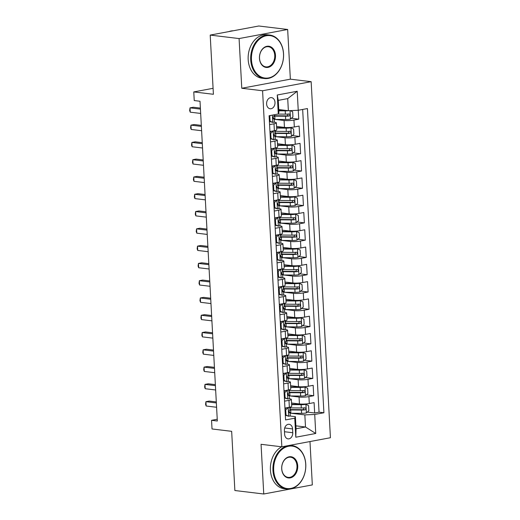 <?xml version="1.0" encoding="UTF-8"?>
<svg xmlns="http://www.w3.org/2000/svg" width="520" height="520" viewBox="0 0 520 520"><rect width="100%" height="100%" fill="white"/><g stroke="black" fill="none" stroke-linecap="round" stroke-linejoin="round"><path stroke-width="0.78" d="M266.604 103.974A5.603 4.186 96.9 0 0 270.133 108.752A5.603 4.186 96.9 0 0 275.002 102.401A5.603 4.186 96.9 0 0 271.472 97.624A5.603 4.186 96.9 0 0 266.604 103.974M287.664 29.478L258.778 26L210.203 35.087L239.083 38.565L241.774 88.257L262.574 90.76L311.149 81.672L290.355 79.17L287.664 29.478L239.083 38.565M262.574 90.76L281.853 446.81L330.428 437.723L311.149 81.672M281.853 446.81L261.06 444.308L263.75 494L312.325 484.913L309.978 441.551M263.75 494L234.871 490.522L231.66 431.327L212.024 428.961L211.556 420.316L217.334 421.012L200.011 101.257L194.239 100.562L193.772 91.923L213.408 94.289L210.203 35.087M291.538 403L299.429 403.949A7.007 1.066 -3.1 0 0 309.303 403.52L314.093 402.623L314.659 412.997L307.307 412.106M290.154 395.96L299.058 397.033A7.007 1.066 -3.1 0 0 308.925 396.604L313.722 395.714L306.371 394.823M313.722 395.714L313.157 385.34L308.367 386.237A7.007 1.066 -3.1 0 1 298.493 386.666L290.602 385.71M289.666 368.426L297.557 369.375A7.007 1.066 -3.1 0 0 307.431 368.953L312.221 368.056L312.786 378.424L305.435 377.54M288.73 351.143L296.621 352.092A7.007 1.066 -3.1 0 0 306.495 351.669L311.285 350.772L311.851 361.14L304.499 360.256M287.794 333.86L295.685 334.809A7.007 1.066 -3.1 0 0 305.558 334.386L310.349 333.489L310.914 343.856L303.563 342.973M286.858 316.576L294.749 317.525A7.007 1.066 -3.1 0 0 304.623 317.103L309.413 316.206L309.978 326.573L302.627 325.689M285.922 299.293L293.813 300.242A7.007 1.066 -3.1 0 0 303.687 299.819L308.477 298.922L309.043 309.289L301.691 308.406M284.986 282.009L292.877 282.958A7.007 1.066 -3.1 0 0 302.75 282.529L307.541 281.639L308.106 292.006L300.755 291.122M284.05 264.726L291.941 265.675A7.007 1.066 -3.1 0 0 301.815 265.245L306.605 264.349L307.171 274.722L299.819 273.839M283.114 247.442L291.005 248.391A7.007 1.066 -3.1 0 0 300.878 247.962L305.669 247.065L306.235 257.439L298.883 256.555M282.178 230.159L290.069 231.108A7.007 1.066 -3.1 0 0 299.942 230.678L304.733 229.781L305.298 240.156L297.947 239.272M281.242 212.875L289.133 213.824A7.007 1.066 -3.1 0 0 299.007 213.395L303.797 212.498L304.363 222.872L297.011 221.988M280.306 195.585L288.197 196.541A7.007 1.066 -3.1 0 0 298.07 196.112L302.861 195.214L303.42 205.589L296.075 204.698M279.37 178.302L287.261 179.257A7.007 1.066 -3.1 0 0 297.135 178.828L301.925 177.931L302.484 188.299L295.139 187.415M278.434 161.018L286.325 161.967A7.007 1.066 -3.1 0 0 296.199 161.544L300.989 160.648L301.548 171.015L294.203 170.131M277.498 143.734L285.389 144.684A7.007 1.066 -3.1 0 0 295.262 144.261L300.053 143.364L300.612 153.732L293.267 152.847M276.562 126.451L284.453 127.4A7.007 1.066 -3.1 0 0 294.327 126.978L299.117 126.081L299.676 136.448L292.331 135.564M269.575 124.624L273.995 123.792A7.007 1.066 176.9 0 0 276.367 122.863A7.007 1.066 176.9 0 0 274.625 122.259L273.858 122.161M270.14 121.719L269.412 121.628M270.511 141.908L274.931 141.083A7.007 1.066 176.9 0 0 277.303 140.147A7.007 1.066 176.9 0 0 275.561 139.542L274.794 139.451M271.083 139.002L270.348 138.912M271.447 159.191L275.867 158.366A7.007 1.066 176.9 0 0 278.239 157.43A7.007 1.066 176.9 0 0 276.497 156.826L275.73 156.734M272.019 156.286L271.284 156.195M272.382 176.475L276.803 175.65A7.007 1.066 176.9 0 0 279.175 174.714A7.007 1.066 176.9 0 0 277.433 174.109L276.666 174.018M272.954 173.569L272.22 173.478M273.319 193.758L277.739 192.933A7.007 1.066 176.9 0 0 280.111 191.997A7.007 1.066 176.9 0 0 278.369 191.393L277.602 191.302M273.891 190.853L273.156 190.769M274.255 211.042L278.675 210.217A7.007 1.066 176.9 0 0 281.047 209.281A7.007 1.066 176.9 0 0 279.305 208.676L278.538 208.585M274.827 208.136L274.092 208.052M275.19 228.326L279.611 227.5A7.007 1.066 176.9 0 0 281.983 226.564A7.007 1.066 176.9 0 0 280.241 225.959L279.474 225.869M275.762 225.42L275.034 225.336M276.127 245.609L280.547 244.784A7.007 1.066 176.9 0 0 282.919 243.847A7.007 1.066 176.9 0 0 281.177 243.243L280.41 243.152M276.699 242.703L275.971 242.619M277.062 262.892L281.483 262.067A7.007 1.066 176.9 0 0 283.855 261.131A7.007 1.066 176.9 0 0 282.113 260.526L281.346 260.436M277.635 259.987L276.906 259.903M277.999 280.176L282.418 279.351A7.007 1.066 176.9 0 0 284.791 278.414A7.007 1.066 176.9 0 0 283.049 277.81L282.282 277.719M278.57 277.271L277.843 277.186M278.935 297.459L283.355 296.634A7.007 1.066 176.9 0 0 285.727 295.698A7.007 1.066 176.9 0 0 283.985 295.1L283.218 295.002M279.507 294.561L278.779 294.469M279.87 314.75L284.291 313.918A7.007 1.066 176.9 0 0 286.663 312.988A7.007 1.066 176.9 0 0 284.921 312.383L284.154 312.286M280.442 311.844L279.714 311.753M280.813 332.033L285.226 331.201A7.007 1.066 176.9 0 0 287.599 330.272A7.007 1.066 176.9 0 0 285.857 329.667L285.09 329.576M281.378 329.127L280.651 329.036M281.749 349.317L286.163 348.491A7.007 1.066 176.9 0 0 288.535 347.555A7.007 1.066 176.9 0 0 286.793 346.95L286.026 346.86M282.315 346.411L281.587 346.32M282.685 366.6L287.099 365.775A7.007 1.066 176.9 0 0 289.471 364.839A7.007 1.066 176.9 0 0 287.729 364.234L286.962 364.143M283.25 363.695L282.522 363.603M283.621 383.884L288.034 383.058A7.007 1.066 176.9 0 0 290.407 382.122A7.007 1.066 176.9 0 0 288.665 381.518L287.898 381.426M284.187 380.978L283.459 380.887M292.76 432.725L292.558 428.922A5.428 4.056 96.9 0 0 289.133 424.294A5.428 4.056 96.9 0 0 284.414 430.443L284.622 434.246A5.428 4.056 96.9 0 0 288.041 438.874A5.428 4.056 96.9 0 0 292.76 432.725L284.486 431.73M278.759 109.544L288.366 110.702L287.716 98.605L278.258 100.373L278.915 112.47L278.284 114.01L269.094 115.726L285.571 419.926L294.762 418.21L295.392 416.669L289.77 415.994M278.284 114.01L277.257 94.998L297.213 91.26L298.24 110.273L307.431 108.556L323.908 412.757L314.717 414.473L315.744 433.485L295.789 437.223L294.762 418.21M275.178 119.418L284.076 120.491L284.453 127.4M276.114 136.702L285.012 137.774L285.389 144.684M277.05 153.985L285.948 155.058L286.325 161.967M277.986 171.269L286.884 172.341L287.261 179.257M278.922 188.552L287.82 189.625L288.197 196.541M279.858 205.836L288.756 206.908L289.133 213.824M280.793 223.119L289.692 224.192L290.069 231.108M281.73 240.403L290.628 241.475L291.005 248.391M282.666 257.686L291.564 258.758L291.941 265.675M283.601 274.976L292.5 276.042L292.877 282.958M284.538 292.26L293.436 293.325L293.813 300.242M285.474 309.543L294.372 310.615L294.749 317.525M286.409 326.827L295.308 327.899L295.685 334.809M287.346 344.11L296.244 345.183L296.621 352.092M288.281 361.394L297.187 362.466L297.557 369.375M289.218 378.677L298.123 379.75L298.493 386.666M284.557 401.167L288.971 400.341A7.007 1.066 -3.1 0 0 291.343 399.406A7.007 1.066 -3.1 0 0 289.601 398.801L288.834 398.71M285.123 398.262L284.394 398.177M314.659 412.997L319.053 412.172L302.659 109.447M284.076 120.491A7.007 1.066 176.9 0 0 293.95 120.062L298.74 119.165L298.259 110.273L288.366 110.702M299.676 136.448L294.886 137.345A7.007 1.066 176.9 0 1 285.012 137.774M300.612 153.732L295.822 154.629A7.007 1.066 176.9 0 1 285.948 155.058M301.548 171.015L296.757 171.912A7.007 1.066 176.9 0 1 286.884 172.341M302.484 188.299L297.694 189.196A7.007 1.066 176.9 0 1 287.82 189.625M303.42 205.589L298.63 206.479A7.007 1.066 176.9 0 1 288.756 206.908M304.363 222.872L299.565 223.769A7.007 1.066 176.9 0 1 289.692 224.192M305.298 240.156L300.502 241.053A7.007 1.066 176.9 0 1 290.628 241.475M306.235 257.439L301.438 258.336A7.007 1.066 176.9 0 1 291.564 258.758M307.171 274.722L302.374 275.62A7.007 1.066 176.9 0 1 292.5 276.042M308.106 292.006L303.31 292.903A7.007 1.066 176.9 0 1 293.436 293.325M309.043 309.289L304.245 310.187A7.007 1.066 176.9 0 1 294.372 310.615M309.978 326.573L305.182 327.47A7.007 1.066 176.9 0 1 295.308 327.899M310.914 343.856L306.118 344.754A7.007 1.066 176.9 0 1 296.244 345.183M311.851 361.14L307.053 362.037A7.007 1.066 176.9 0 1 297.187 362.466M312.786 378.424L307.99 379.321A7.007 1.066 176.9 0 1 298.123 379.75M284.928 408.083L289.347 407.251A7.007 1.066 -3.1 0 0 291.72 406.322L291.343 399.406M283.992 390.8L288.411 389.968A7.007 1.066 -3.1 0 0 290.784 389.031L290.407 382.122M283.056 373.51L287.476 372.684A7.007 1.066 -3.1 0 0 289.848 371.748L289.471 364.839M282.12 356.226L286.539 355.401A7.007 1.066 -3.1 0 0 288.912 354.465L288.535 347.555M281.183 338.943L285.603 338.117A7.007 1.066 -3.1 0 0 287.976 337.181L287.599 330.272M280.248 321.659L284.668 320.834A7.007 1.066 -3.1 0 0 287.04 319.897L286.663 312.988M279.312 304.375L283.731 303.55A7.007 1.066 -3.1 0 0 286.104 302.614L285.727 295.698M278.375 287.092L282.796 286.267A7.007 1.066 -3.1 0 0 285.168 285.331L284.791 278.414M277.44 269.808L281.86 268.983A7.007 1.066 -3.1 0 0 284.232 268.047L283.855 261.131M276.503 252.525L280.923 251.7A7.007 1.066 -3.1 0 0 283.296 250.764L282.919 243.847M275.567 235.242L279.988 234.416A7.007 1.066 -3.1 0 0 282.36 233.48L281.983 226.564M274.632 217.958L279.052 217.126A7.007 1.066 -3.1 0 0 281.424 216.197L281.047 209.281M273.695 200.675L278.115 199.843A7.007 1.066 -3.1 0 0 280.488 198.913L280.111 191.997M272.76 183.385L277.18 182.559A7.007 1.066 -3.1 0 0 279.552 181.623L279.175 174.714M271.824 166.101L276.244 165.276A7.007 1.066 -3.1 0 0 278.616 164.34L278.239 157.43M270.887 148.817L275.308 147.992A7.007 1.066 -3.1 0 0 277.68 147.056L277.303 140.147M269.952 131.534L274.372 130.709A7.007 1.066 -3.1 0 0 276.744 129.773L276.367 122.863M286.058 415.545L285.331 415.46M295.392 416.669L296.049 428.766L305.5 426.998L304.844 414.901L314.717 414.473M295.887 425.841L305.5 426.998L315.744 433.485M291.089 413.244L304.844 414.901M213.083 88.309L193.772 91.923M217.237 419.257L211.556 420.316M319.053 412.172L323.908 412.757M298.74 119.165L291.395 118.281M296.049 428.766L295.789 437.223M277.257 94.998L278.258 100.373M297.213 91.26L287.716 98.605M241.774 88.257L290.355 79.17M287.736 407.557L288.262 407.622L285.733 409.838L286.013 415.025L288.73 416.26A4.641 0.709 -3.1 0 0 290.238 415.656L290.062 412.366A4.641 0.709 -3.1 0 0 289.913 412.204L288.704 411.567M288.73 416.26L285.317 415.207M288.262 407.622A4.641 0.709 -3.1 0 0 289.627 407.199M284.98 409L286.332 407.817M216.3 401.928L209.209 401.076L205.927 401.687L216.353 402.942M206.161 406.01L205.576 404.352L205.927 401.687L206.161 406.01L216.587 407.264M289.783 407.166L289.952 410.293A4.641 0.709 176.9 0 1 289.283 410.703C288.496 411.606 288.535 412.295 289.4 412.776A4.641 0.709 -3.1 0 0 290.062 412.366M285.733 409.838L285.019 409.754M285.298 414.941L286.013 415.025M290.108 413.231A13.396 2.034 176.9 0 0 290.882 413.244L301.594 413.335A4.641 0.709 176.9 0 0 306.325 412.971L308.861 410.748L308.575 405.568L305.858 404.326A4.641 0.709 176.9 0 1 301.125 404.697L291.629 404.612M305.858 404.326L304.356 404.144A2.366 0.358 176.9 0 1 301.977 404.326L291.61 404.235M290.212 409.565A5.519 0.839 -3.1 0 0 290.225 409.507L290.134 407.882M289.933 409.949A13.396 2.034 -3.1 0 0 290.7 409.962L301.418 410.053A4.641 0.709 -3.1 0 0 305.019 409.851C306.183 408.993 306.144 408.304 304.909 407.778A4.641 0.709 176.9 0 1 301.308 407.979L290.589 407.888A13.396 2.034 176.9 0 1 289.815 407.875M304.115 407.862L303.355 409.65A2.366 0.358 176.9 0 1 302.269 409.688L291.551 409.591A11.121 1.69 176.9 0 1 289.906 409.552M273.695 470.334A21.366 15.971 96.9 0 0 290.849 488.423A21.366 15.971 96.9 0 0 305.728 464.341A21.366 15.971 96.9 0 0 288.567 446.251A21.366 15.971 96.9 0 0 273.695 470.334M305.773 464.224A21.892 16.361 -83.1 0 1 286.748 489.028A21.892 16.361 -83.1 0 1 272.954 470.366A21.892 16.361 -83.1 0 1 291.98 445.556A21.892 16.361 -83.1 0 1 305.773 464.224M281.704 468.832A10.686 7.982 -83.1 0 1 289.139 456.794A10.686 7.982 -83.1 0 1 297.719 465.835A10.686 7.982 -83.1 0 1 290.284 477.88A10.686 7.982 -83.1 0 1 281.704 468.832M296.978 465.868A10.16 7.592 96.9 0 0 290.576 457.21A10.16 7.592 96.9 0 0 281.749 468.715A10.16 7.592 96.9 0 0 288.151 477.38A10.16 7.592 96.9 0 0 296.978 465.868M286.748 489.028L284.206 488.722A21.892 16.361 -83.1 0 1 270.413 470.054A21.892 16.361 -83.1 0 1 281.671 446.791M251.459 59.833A21.366 15.971 96.9 0 0 268.619 77.922A21.366 15.971 96.9 0 0 283.498 53.84A21.366 15.971 96.9 0 0 266.338 35.75A21.366 15.971 96.9 0 0 251.459 59.833M283.543 53.729A21.892 16.361 -83.1 0 1 264.517 78.533A21.892 16.361 -83.1 0 1 250.718 59.865A21.892 16.361 -83.1 0 1 269.75 35.061A21.892 16.361 -83.1 0 1 283.543 53.729M259.467 58.337A10.686 7.982 -83.1 0 1 266.909 46.293A10.686 7.982 -83.1 0 1 275.49 55.341A10.686 7.982 -83.1 0 1 268.047 67.379A10.686 7.982 -83.1 0 1 259.467 58.337M274.749 55.373A10.16 7.592 96.9 0 0 268.346 46.709A10.16 7.592 96.9 0 0 259.519 58.22A10.16 7.592 96.9 0 0 265.915 66.879A10.16 7.592 96.9 0 0 274.749 55.373M264.517 78.533L261.976 78.227A21.892 16.361 -83.1 0 1 248.177 59.559A21.892 16.361 -83.1 0 1 267.209 34.755L269.75 35.061M228.911 31.59A21.892 16.361 -83.1 0 1 233.259 30.778M286.8 390.273L287.326 390.332L284.798 392.554L285.077 397.741L287.794 398.976A4.641 0.709 -3.1 0 0 289.302 398.372L289.127 395.083A4.641 0.709 -3.1 0 0 288.977 394.921L287.768 394.284M287.794 398.976L284.382 397.924M287.326 390.332A4.641 0.709 -3.1 0 0 288.691 389.916M284.043 391.716L285.396 390.533M215.364 384.644L208.273 383.793L204.99 384.404L215.417 385.658M205.225 388.726L204.639 387.069L204.99 384.404L205.225 388.726L215.65 389.981M288.847 389.883L289.016 393.01A4.641 0.709 176.9 0 1 288.346 393.419C287.56 394.322 287.599 395.012 288.464 395.493A4.641 0.709 -3.1 0 0 289.127 395.083M284.798 392.554L284.083 392.47M284.362 397.657L285.077 397.741M285.864 372.99L286.39 373.048L283.861 375.271L284.141 380.458L286.858 381.693A4.641 0.709 -3.1 0 0 288.366 381.089L288.19 377.8A4.641 0.709 -3.1 0 0 288.041 377.637L286.832 377M286.858 381.693L283.445 380.64M286.39 373.048A4.641 0.709 -3.1 0 0 287.755 372.632M283.108 374.433L284.459 373.25M214.428 367.361L207.337 366.509L204.055 367.12L214.481 368.375M204.289 371.443L203.703 369.779L204.055 367.12L204.289 371.443L214.714 372.697M287.911 372.6L288.08 375.726A4.641 0.709 176.9 0 1 287.411 376.135C286.624 377.039 286.663 377.728 287.528 378.209A4.641 0.709 -3.1 0 0 288.19 377.8M283.861 375.271L283.147 375.187M283.426 380.367L284.141 380.458M284.928 355.706L285.454 355.765L282.925 357.988L283.205 363.175L285.922 364.41A4.641 0.709 -3.1 0 0 287.43 363.799L287.255 360.516A4.641 0.709 -3.1 0 0 287.105 360.353L285.896 359.716M285.922 364.41L282.51 363.356M285.454 355.765A4.641 0.709 -3.1 0 0 286.819 355.349M282.172 357.149L283.524 355.966M213.493 350.077L206.401 349.226L203.119 349.837L213.544 351.091M203.353 354.159L202.768 352.495L203.119 349.837L203.353 354.159L213.779 355.413M286.969 355.316L287.144 358.443A4.641 0.709 176.9 0 1 286.475 358.852C285.688 359.749 285.727 360.445 286.585 360.925A4.641 0.709 -3.1 0 0 287.255 360.516M282.925 357.988L282.211 357.903M282.49 363.084L283.205 363.175M283.992 338.416L284.518 338.481L281.99 340.704L282.269 345.885L284.986 347.126A4.641 0.709 -3.1 0 0 286.494 346.515L286.319 343.232A4.641 0.709 -3.1 0 0 286.169 343.07L284.96 342.433M284.986 347.126L281.567 346.073M284.518 338.481A4.641 0.709 -3.1 0 0 285.883 338.065M281.236 339.865L282.588 338.683M212.556 332.793L205.465 331.942L202.183 332.553L212.608 333.808M202.417 336.875L201.832 335.212L202.183 332.553L202.417 336.875L212.843 338.13M286.033 338.032L286.208 341.159A4.641 0.709 176.9 0 1 285.538 341.562C284.752 342.466 284.791 343.161 285.649 343.642A4.641 0.709 -3.1 0 0 286.319 343.232M281.99 340.704L281.275 340.62M281.554 345.8L282.269 345.885M289.172 395.947A13.396 2.034 176.9 0 0 289.945 395.96L300.658 396.051A4.641 0.709 176.9 0 0 305.389 395.688L307.918 393.465L307.639 388.278L304.922 387.043A4.641 0.709 176.9 0 1 300.19 387.413L290.693 387.329M304.922 387.043L303.42 386.861A2.366 0.358 176.9 0 1 301.041 387.043L290.673 386.951M289.276 392.281A5.519 0.839 -3.1 0 0 289.289 392.223L289.198 390.598M288.997 392.665A13.396 2.034 -3.1 0 0 289.764 392.678L300.482 392.769A4.641 0.709 -3.1 0 0 304.083 392.568C305.247 391.709 305.208 391.021 303.972 390.494A4.641 0.709 176.9 0 1 300.372 390.696L289.653 390.604A13.396 2.034 176.9 0 1 288.88 390.591M303.18 390.579L302.419 392.366A2.366 0.358 176.9 0 1 301.334 392.399L290.615 392.308A11.121 1.69 176.9 0 1 288.971 392.269M288.236 378.664A13.396 2.034 176.9 0 0 289.01 378.677L299.721 378.768A4.641 0.709 176.9 0 0 304.454 378.404L306.982 376.181L306.703 370.994L303.986 369.759A4.641 0.709 176.9 0 1 299.253 370.123L289.757 370.045M303.986 369.759L302.484 369.577A2.366 0.358 176.9 0 1 300.105 369.759L289.738 369.668M288.34 374.998A5.519 0.839 -3.1 0 0 288.353 374.94L288.262 373.315M288.061 375.382A13.396 2.034 -3.1 0 0 288.828 375.394L299.546 375.486A4.641 0.709 -3.1 0 0 303.147 375.284C304.311 374.426 304.272 373.737 303.036 373.21A4.641 0.709 176.9 0 1 299.436 373.412L288.717 373.315A13.396 2.034 176.9 0 1 287.944 373.308M302.244 373.295L301.483 375.082A2.366 0.358 176.9 0 1 300.397 375.115L289.679 375.024A11.121 1.69 176.9 0 1 288.034 374.985M287.3 361.381A13.396 2.034 176.9 0 0 288.074 361.394L298.786 361.485A4.641 0.709 176.9 0 0 303.517 361.121L306.046 358.897L305.767 353.71L303.05 352.476A4.641 0.709 176.9 0 1 298.317 352.84L288.821 352.762M303.05 352.476L301.548 352.293A2.366 0.358 176.9 0 1 299.169 352.476L288.802 352.385M287.404 357.715A5.519 0.839 -3.1 0 0 287.417 357.65L287.326 356.031M287.125 358.098A13.396 2.034 -3.1 0 0 287.892 358.104L298.61 358.202A4.641 0.709 -3.1 0 0 302.211 358C303.375 357.143 303.336 356.454 302.101 355.927A4.641 0.709 176.9 0 1 298.5 356.129L287.781 356.031A13.396 2.034 176.9 0 1 287.007 356.025M301.308 356.012L300.547 357.799A2.366 0.358 176.9 0 1 299.462 357.832L288.743 357.74A11.121 1.69 176.9 0 1 287.099 357.701M286.364 344.097A13.396 2.034 176.9 0 0 287.137 344.11L297.85 344.201A4.641 0.709 176.9 0 0 302.582 343.831L305.11 341.614L304.831 336.427L302.114 335.192A4.641 0.709 176.9 0 1 297.382 335.556L287.885 335.478M302.114 335.192L300.612 335.01A2.366 0.358 176.9 0 1 298.233 335.192L287.865 335.101M286.468 340.431A5.519 0.839 -3.1 0 0 286.481 340.366L286.39 338.741M286.189 340.815A13.396 2.034 -3.1 0 0 286.956 340.821L297.674 340.918A4.641 0.709 -3.1 0 0 301.275 340.717C302.439 339.859 302.4 339.17 301.164 338.644A4.641 0.709 176.9 0 1 297.564 338.839L286.845 338.748A13.396 2.034 176.9 0 1 286.072 338.741M300.372 338.728L299.611 340.516A2.366 0.358 176.9 0 1 298.526 340.548L287.807 340.457A11.121 1.69 176.9 0 1 286.163 340.418M283.056 321.132L283.582 321.197L281.053 323.421L281.333 328.601L284.05 329.843A4.641 0.709 -3.1 0 0 285.558 329.231L285.382 325.949A4.641 0.709 -3.1 0 0 285.233 325.786L284.024 325.143M284.05 329.843L280.631 328.789M283.582 321.197A4.641 0.709 -3.1 0 0 284.947 320.781M280.3 322.582L281.645 321.399M211.62 315.51L204.529 314.659L201.247 315.269L211.672 316.524M201.481 319.592L200.895 317.928L201.247 315.269L201.481 319.592L211.906 320.846M285.096 320.749L285.272 323.875A4.641 0.709 176.9 0 1 284.603 324.279C283.816 325.182 283.855 325.877 284.713 326.352A4.641 0.709 -3.1 0 0 285.382 325.949M281.053 323.421L280.339 323.329M280.618 328.517L281.333 328.601M285.428 326.814A13.396 2.034 176.9 0 0 286.202 326.827L296.913 326.918A4.641 0.709 176.9 0 0 301.646 326.547L304.174 324.331L303.894 319.144L301.178 317.909A4.641 0.709 176.9 0 1 296.445 318.272L286.949 318.195M301.178 317.909L299.676 317.726A2.366 0.358 176.9 0 1 297.297 317.909L286.93 317.817M285.532 323.147A5.519 0.839 -3.1 0 0 285.545 323.083L285.454 321.458M285.252 323.531A13.396 2.034 -3.1 0 0 286.019 323.538L296.738 323.628A4.641 0.709 -3.1 0 0 300.339 323.433C301.502 322.575 301.464 321.887 300.228 321.36A4.641 0.709 176.9 0 1 296.627 321.555L285.909 321.464A13.396 2.034 176.9 0 1 285.136 321.458M299.436 321.438L298.675 323.232A2.366 0.358 176.9 0 1 297.589 323.264L286.871 323.173A11.121 1.69 176.9 0 1 285.226 323.135M282.12 303.849L282.646 303.914L280.118 306.137L280.397 311.317L283.114 312.559A4.641 0.709 -3.1 0 0 284.622 311.948L284.447 308.666A4.641 0.709 -3.1 0 0 284.297 308.503L283.088 307.86M283.114 312.559L279.695 311.506M282.646 303.914A4.641 0.709 -3.1 0 0 284.011 303.492M279.364 305.298L280.709 304.115M210.685 298.226L203.593 297.369L200.311 297.986L210.737 299.24M200.544 302.308L199.959 300.644L200.311 297.986L200.544 302.308L210.971 303.563M284.161 303.466L284.336 306.592A4.641 0.709 176.9 0 1 283.667 306.995C282.88 307.899 282.919 308.594 283.777 309.069A4.641 0.709 -3.1 0 0 284.447 308.666M280.118 306.137L279.403 306.046M279.682 311.233L280.397 311.317M284.492 309.53A13.396 2.034 176.9 0 0 285.266 309.536L295.978 309.634A4.641 0.709 176.9 0 0 300.709 309.264L303.238 307.047L302.959 301.86L300.242 300.625A4.641 0.709 176.9 0 1 295.51 300.989L286.013 300.905M300.242 300.625L298.74 300.443A2.366 0.358 176.9 0 1 296.361 300.625L285.994 300.534M284.596 305.864A5.519 0.839 -3.1 0 0 284.609 305.799L284.518 304.174M284.317 306.248A13.396 2.034 -3.1 0 0 285.084 306.254L295.802 306.345A4.641 0.709 -3.1 0 0 299.403 306.15C300.567 305.292 300.528 304.603 299.293 304.077A4.641 0.709 176.9 0 1 295.692 304.272L284.973 304.181A13.396 2.034 176.9 0 1 284.2 304.168M298.5 304.155L297.739 305.949A2.366 0.358 176.9 0 1 296.654 305.981L285.935 305.89A11.121 1.69 176.9 0 1 284.291 305.851M281.183 286.565L281.71 286.631L279.182 288.847L279.461 294.034L282.178 295.276A4.641 0.709 -3.1 0 0 283.686 294.664L283.511 291.382A4.641 0.709 -3.1 0 0 283.361 291.213L282.152 290.576M282.178 295.276L278.759 294.222M281.71 286.631A4.641 0.709 -3.1 0 0 283.075 286.208M278.428 288.015L279.773 286.832M209.749 280.943L202.657 280.085L199.375 280.703L209.8 281.957M199.608 285.025L199.024 283.361L199.375 280.703L199.608 285.025L210.035 286.28M283.225 286.182L283.4 289.308A4.641 0.709 176.9 0 1 282.731 289.712C281.944 290.615 281.983 291.304 282.841 291.785A4.641 0.709 -3.1 0 0 283.511 291.382M279.182 288.847L278.467 288.762M278.746 293.95L279.461 294.034M283.556 292.247A13.396 2.034 176.9 0 0 284.329 292.253L295.042 292.351A4.641 0.709 176.9 0 0 299.774 291.98L302.302 289.764L302.022 284.577L299.306 283.342A4.641 0.709 176.9 0 1 294.574 283.706L285.077 283.621M299.306 283.342L297.804 283.159A2.366 0.358 176.9 0 1 295.425 283.342L285.058 283.25M283.66 288.574A5.519 0.839 -3.1 0 0 283.673 288.516L283.582 286.891M283.381 288.958A13.396 2.034 -3.1 0 0 284.147 288.971L294.866 289.062A4.641 0.709 -3.1 0 0 298.467 288.867C299.631 288.008 299.592 287.313 298.356 286.793A4.641 0.709 176.9 0 1 294.756 286.988L284.037 286.897A13.396 2.034 176.9 0 1 283.264 286.884M297.564 286.871L296.803 288.665A2.366 0.358 176.9 0 1 295.718 288.697L284.999 288.606A11.121 1.69 176.9 0 1 283.355 288.567M280.248 269.282L280.774 269.347L278.245 271.564L278.525 276.75L281.242 277.986A4.641 0.709 -3.1 0 0 282.75 277.381L282.575 274.099A4.641 0.709 -3.1 0 0 282.425 273.93L281.216 273.293M281.242 277.986L277.823 276.939M280.774 269.347A4.641 0.709 -3.1 0 0 282.139 268.925M277.492 270.731L278.837 269.548M208.812 263.659L201.721 262.802L198.439 263.419L208.864 264.673M198.672 267.735L198.088 266.078L198.439 263.419L198.672 267.735L209.099 268.996M282.288 268.892L282.464 272.025A4.641 0.709 176.9 0 1 281.794 272.428C281.008 273.332 281.047 274.021 281.905 274.502A4.641 0.709 -3.1 0 0 282.575 274.099M278.245 271.564L277.531 271.479M277.81 276.666L278.525 276.75M282.62 274.963A13.396 2.034 176.9 0 0 283.394 274.969L294.106 275.061A4.641 0.709 176.9 0 0 298.838 274.697L301.366 272.48L301.087 267.293L298.37 266.058A4.641 0.709 176.9 0 1 293.637 266.422L284.141 266.338M298.37 266.058L296.868 265.876A2.366 0.358 176.9 0 1 294.489 266.058L284.122 265.967M282.724 271.291A5.519 0.839 -3.1 0 0 282.737 271.232L282.646 269.607M282.445 271.674A13.396 2.034 -3.1 0 0 283.212 271.687L293.93 271.778A4.641 0.709 -3.1 0 0 297.531 271.583C298.695 270.725 298.656 270.03 297.421 269.503A4.641 0.709 176.9 0 1 293.82 269.704L283.101 269.614A13.396 2.034 176.9 0 1 282.328 269.601M296.627 269.588L295.867 271.382A2.366 0.358 176.9 0 1 294.781 271.414L284.063 271.323A11.121 1.69 176.9 0 1 282.418 271.284M279.312 251.999L279.838 252.064L277.31 254.28L277.589 259.467L280.306 260.702A4.641 0.709 -3.1 0 0 281.814 260.097L281.639 256.815A4.641 0.709 -3.1 0 0 281.489 256.646L280.28 256.009M280.306 260.702L276.887 259.649M279.838 252.064A4.641 0.709 -3.1 0 0 281.203 251.641M276.556 253.448L277.901 252.265M207.877 246.369L200.785 245.518L197.503 246.136L207.928 247.39M197.737 250.452L197.151 248.794L197.503 246.136L197.737 250.452L208.162 251.706M281.353 251.608L281.522 254.742A4.641 0.709 176.9 0 1 280.858 255.144C280.072 256.048 280.111 256.737 280.969 257.218A4.641 0.709 -3.1 0 0 281.639 256.815M277.31 254.28L276.594 254.196M276.874 259.382L277.589 259.467M281.684 257.673A13.396 2.034 176.9 0 0 282.458 257.686L293.169 257.777A4.641 0.709 176.9 0 0 297.901 257.413L300.43 255.197L300.151 250.01L297.433 248.768A4.641 0.709 176.9 0 1 292.702 249.139L283.205 249.054M297.433 248.768L295.932 248.593A2.366 0.358 176.9 0 1 293.553 248.768L283.186 248.683M281.788 254.007A5.519 0.839 -3.1 0 0 281.801 253.948L281.71 252.323M281.508 254.391A13.396 2.034 -3.1 0 0 282.276 254.404L292.994 254.494A4.641 0.709 -3.1 0 0 296.595 254.293C297.758 253.442 297.719 252.746 296.485 252.219A4.641 0.709 176.9 0 1 292.883 252.421L282.165 252.33A13.396 2.034 176.9 0 1 281.392 252.317M295.692 252.304L294.931 254.098A2.366 0.358 176.9 0 1 293.846 254.131L283.127 254.04A11.121 1.69 176.9 0 1 281.483 254M278.375 234.715L278.902 234.78L276.374 236.997L276.653 242.183L279.37 243.419A4.641 0.709 -3.1 0 0 280.878 242.814L280.703 239.531A4.641 0.709 -3.1 0 0 280.553 239.363L279.344 238.725M279.37 243.419L275.951 242.365M278.902 234.78A4.641 0.709 -3.1 0 0 280.267 234.358M275.62 236.165L276.965 234.975M206.941 229.086L199.849 228.234L196.567 228.852L206.993 230.107M196.8 233.168L196.216 231.511L196.567 228.852L196.8 233.168L207.227 234.422M280.417 234.325L280.586 237.458A4.641 0.709 176.9 0 1 279.923 237.861C279.136 238.764 279.175 239.453 280.033 239.935A4.641 0.709 -3.1 0 0 280.703 239.531M276.374 236.997L275.659 236.912M275.938 242.099L276.653 242.183M280.748 240.389A13.396 2.034 176.9 0 0 281.522 240.403L292.233 240.494A4.641 0.709 176.9 0 0 296.966 240.13L299.494 237.906L299.214 232.726L296.498 231.484A4.641 0.709 176.9 0 1 291.766 231.855L282.269 231.77M296.498 231.484L294.996 231.309A2.366 0.358 176.9 0 1 292.617 231.484L282.25 231.4M280.852 236.724A5.519 0.839 -3.1 0 0 280.865 236.665L280.774 235.04M280.572 237.107A13.396 2.034 -3.1 0 0 281.339 237.12L292.058 237.211A4.641 0.709 -3.1 0 0 295.659 237.01C296.822 236.158 296.784 235.463 295.548 234.936A4.641 0.709 176.9 0 1 291.947 235.138L281.229 235.047A13.396 2.034 176.9 0 1 280.456 235.034M294.756 235.02L293.995 236.815A2.366 0.358 176.9 0 1 292.909 236.847L282.191 236.75A11.121 1.69 176.9 0 1 280.547 236.711M277.44 217.431L277.966 217.497L275.438 219.713L275.717 224.9L278.434 226.135A4.641 0.709 -3.1 0 0 279.942 225.531L279.767 222.248A4.641 0.709 -3.1 0 0 279.617 222.079L278.408 221.442M278.434 226.135L275.015 225.082M277.966 217.497A4.641 0.709 -3.1 0 0 279.331 217.074M274.683 218.875L276.029 217.692M206.005 211.803L198.913 210.951L195.631 211.562L206.056 212.823M195.864 215.885L195.28 214.227L195.631 211.562L195.864 215.885L206.291 217.139M279.481 217.042L279.65 220.168A4.641 0.709 176.9 0 1 278.986 220.578C278.2 221.481 278.239 222.17 279.097 222.651A4.641 0.709 -3.1 0 0 279.767 222.248M275.438 219.713L274.722 219.629M275.002 224.816L275.717 224.9M279.812 223.106A13.396 2.034 176.9 0 0 280.586 223.119L291.298 223.21A4.641 0.709 176.9 0 0 296.03 222.846L298.558 220.623L298.279 215.442L295.562 214.201A4.641 0.709 176.9 0 1 290.829 214.572L281.333 214.487M295.562 214.201L294.06 214.019A2.366 0.358 176.9 0 1 291.681 214.201L281.314 214.117M279.916 219.44A5.519 0.839 -3.1 0 0 279.929 219.381L279.838 217.756M279.637 219.823A13.396 2.034 -3.1 0 0 280.404 219.837L291.122 219.928A4.641 0.709 -3.1 0 0 294.723 219.726C295.887 218.868 295.847 218.179 294.613 217.653A4.641 0.709 176.9 0 1 291.012 217.854L280.293 217.763A13.396 2.034 176.9 0 1 279.519 217.75M293.82 217.737L293.059 219.531A2.366 0.358 176.9 0 1 291.974 219.564L281.255 219.466A11.121 1.69 176.9 0 1 279.611 219.427M276.503 200.148L277.03 200.213L274.502 202.43L274.781 207.617L277.498 208.852A4.641 0.709 -3.1 0 0 279.006 208.247L278.831 204.958A4.641 0.709 -3.1 0 0 278.681 204.796L277.472 204.159M277.498 208.852L274.079 207.799M277.03 200.213A4.641 0.709 -3.1 0 0 278.395 199.791M273.748 201.591L275.093 200.408M205.062 194.519L197.977 193.667L194.694 194.279L205.12 195.533M194.928 198.601L194.344 196.944L194.694 194.279L194.928 198.601L205.355 199.856M278.544 199.758L278.714 202.885A4.641 0.709 176.9 0 1 278.05 203.294C277.264 204.197 277.303 204.886 278.161 205.368A4.641 0.709 -3.1 0 0 278.831 204.958M274.502 202.43L273.786 202.345M274.066 207.532L274.781 207.617M278.876 205.822A13.396 2.034 176.9 0 0 279.65 205.836L290.361 205.927A4.641 0.709 176.9 0 0 295.094 205.562L297.622 203.339L297.343 198.159L294.625 196.917A4.641 0.709 176.9 0 1 289.894 197.288L280.397 197.203M294.625 196.917L293.124 196.736A2.366 0.358 176.9 0 1 290.745 196.917L280.377 196.827M278.98 202.156A5.519 0.839 -3.1 0 0 278.993 202.098L278.902 200.473M278.7 202.54A13.396 2.034 -3.1 0 0 279.468 202.553L290.186 202.644A4.641 0.709 -3.1 0 0 293.787 202.442C294.95 201.584 294.911 200.895 293.677 200.369A4.641 0.709 176.9 0 1 290.075 200.571L279.357 200.48A13.396 2.034 176.9 0 1 278.584 200.467M292.883 200.453L292.123 202.241A2.366 0.358 176.9 0 1 291.038 202.274L280.319 202.183A11.121 1.69 176.9 0 1 278.675 202.144M275.567 182.864L276.094 182.923L273.565 185.146L273.845 190.333L276.562 191.568A4.641 0.709 -3.1 0 0 278.07 190.964L277.894 187.675A4.641 0.709 -3.1 0 0 277.745 187.512L276.536 186.875M276.562 191.568L273.143 190.515M276.094 182.923A4.641 0.709 -3.1 0 0 277.459 182.507M272.812 184.308L274.157 183.125M204.126 177.236L197.041 176.384L193.758 176.995L204.185 178.25M193.993 181.317L193.408 179.654L193.758 176.995L193.993 181.317L204.419 182.572M277.608 182.475L277.778 185.601A4.641 0.709 176.9 0 1 277.115 186.011C276.328 186.914 276.367 187.603 277.225 188.084A4.641 0.709 -3.1 0 0 277.894 187.675M273.565 185.146L272.851 185.061M273.13 190.242L273.845 190.333M277.94 188.539A13.396 2.034 176.9 0 0 278.714 188.552L289.425 188.643A4.641 0.709 176.9 0 0 294.158 188.279L296.686 186.056L296.406 180.869L293.69 179.634A4.641 0.709 176.9 0 1 288.958 179.998L279.461 179.92M293.69 179.634L292.188 179.452A2.366 0.358 176.9 0 1 289.809 179.634L279.442 179.543M278.044 184.873A5.519 0.839 -3.1 0 0 278.057 184.815L277.966 183.19M277.764 185.256A13.396 2.034 -3.1 0 0 278.531 185.269L289.25 185.361A4.641 0.709 -3.1 0 0 292.851 185.159C294.014 184.301 293.976 183.612 292.74 183.086A4.641 0.709 176.9 0 1 289.139 183.287L278.421 183.196A13.396 2.034 176.9 0 1 277.647 183.183M291.947 183.17L291.187 184.958A2.366 0.358 176.9 0 1 290.101 184.99L279.383 184.899A11.121 1.69 176.9 0 1 277.739 184.86M274.632 165.581L275.158 165.64L272.63 167.863L272.909 173.05L275.626 174.285A4.641 0.709 -3.1 0 0 277.134 173.674L276.959 170.391A4.641 0.709 -3.1 0 0 276.809 170.228L275.6 169.592M275.626 174.285L272.207 173.232M275.158 165.64A4.641 0.709 -3.1 0 0 276.523 165.224M271.875 167.024L273.221 165.841M203.19 159.952L196.105 159.101L192.822 159.712L203.249 160.966M193.056 164.034L192.472 162.37L192.822 159.712L193.056 164.034L203.483 165.288M276.673 165.191L276.842 168.317A4.641 0.709 176.9 0 1 276.178 168.727C275.392 169.624 275.431 170.319 276.289 170.8A4.641 0.709 -3.1 0 0 276.959 170.391M272.63 167.863L271.914 167.778M272.194 172.958L272.909 173.05M277.004 171.256A13.396 2.034 176.9 0 0 277.778 171.269L288.49 171.359A4.641 0.709 176.9 0 0 293.221 170.995L295.75 168.772L295.471 163.585L292.753 162.351A4.641 0.709 176.9 0 1 288.022 162.715L278.525 162.637M292.753 162.351L291.252 162.169A2.366 0.358 176.9 0 1 288.873 162.351L278.506 162.26M277.108 167.589A5.519 0.839 -3.1 0 0 277.121 167.525L277.03 165.906M276.829 167.973A13.396 2.034 -3.1 0 0 277.596 167.986L288.314 168.077A4.641 0.709 -3.1 0 0 291.915 167.875C293.079 167.018 293.039 166.328 291.805 165.802A4.641 0.709 176.9 0 1 288.204 166.004L277.485 165.906A13.396 2.034 176.9 0 1 276.712 165.899M291.012 165.887L290.251 167.674A2.366 0.358 176.9 0 1 289.166 167.707L278.447 167.615A11.121 1.69 176.9 0 1 276.803 167.577M273.695 148.298L274.222 148.356L271.694 150.579L271.973 155.766L274.69 157.001A4.641 0.709 -3.1 0 0 276.198 156.39L276.022 153.108A4.641 0.709 -3.1 0 0 275.873 152.945L274.664 152.308M274.69 157.001L271.271 155.948M274.222 148.356A4.641 0.709 -3.1 0 0 275.587 147.94M270.94 149.74L272.285 148.558M202.254 142.669L195.169 141.817L191.886 142.428L202.312 143.683M192.12 146.751L191.536 145.087L191.886 142.428L192.12 146.751L202.547 148.005M275.736 147.907L275.906 151.034A4.641 0.709 176.9 0 1 275.243 151.444C274.456 152.341 274.495 153.036 275.353 153.517A4.641 0.709 -3.1 0 0 276.022 153.108M271.694 150.579L270.978 150.495M271.258 155.675L271.973 155.766M276.068 153.972A13.396 2.034 176.9 0 0 276.842 153.985L287.553 154.076A4.641 0.709 176.9 0 0 292.286 153.706L294.814 151.489L294.534 146.302L291.817 145.067A4.641 0.709 176.9 0 1 287.086 145.431L277.589 145.353M291.817 145.067L290.316 144.885A2.366 0.358 176.9 0 1 287.937 145.067L277.57 144.976M276.172 150.306A5.519 0.839 -3.1 0 0 276.178 150.241L276.094 148.616M275.892 150.69A13.396 2.034 -3.1 0 0 276.659 150.696L287.378 150.794A4.641 0.709 -3.1 0 0 290.979 150.592C292.142 149.734 292.103 149.045 290.869 148.519A4.641 0.709 176.9 0 1 287.267 148.72L276.549 148.623A13.396 2.034 176.9 0 1 275.776 148.616M290.075 148.603L289.315 150.391A2.366 0.358 176.9 0 1 288.23 150.423L277.511 150.332A11.121 1.69 176.9 0 1 275.867 150.293M272.76 131.008L273.286 131.073L270.757 133.296L271.037 138.476L273.754 139.718A4.641 0.709 -3.1 0 0 275.262 139.107L275.087 135.824A4.641 0.709 -3.1 0 0 274.937 135.662L273.728 135.018M273.754 139.718L270.335 138.665M273.286 131.073A4.641 0.709 -3.1 0 0 274.651 130.656M270.003 132.457L271.349 131.274M201.318 125.385L194.233 124.534L190.951 125.145L201.377 126.399M191.185 129.467L190.6 127.803L190.951 125.145L191.185 129.467L201.611 130.722M274.8 130.624L274.969 133.751A4.641 0.709 176.9 0 1 274.307 134.154C273.52 135.057 273.559 135.752 274.417 136.234A4.641 0.709 -3.1 0 0 275.087 135.824M270.757 133.296L270.043 133.204M270.322 138.392L271.037 138.476M275.132 136.689A13.396 2.034 176.9 0 0 275.906 136.702L286.618 136.792A4.641 0.709 176.9 0 0 291.35 136.422L293.878 134.206L293.599 129.019L290.882 127.784A4.641 0.709 176.9 0 1 286.15 128.148L276.653 128.07M290.882 127.784L289.38 127.602A2.366 0.358 176.9 0 1 287.001 127.784L276.633 127.692M275.236 133.023A5.519 0.839 -3.1 0 0 275.243 132.958L275.158 131.333M274.957 133.406A13.396 2.034 -3.1 0 0 275.724 133.412L286.442 133.51A4.641 0.709 -3.1 0 0 290.043 133.309C291.207 132.451 291.168 131.762 289.933 131.235A4.641 0.709 176.9 0 1 286.332 131.43L275.613 131.339A13.396 2.034 176.9 0 1 274.839 131.333M289.139 131.313L288.379 133.107A2.366 0.358 176.9 0 1 287.293 133.14L276.575 133.048A11.121 1.69 176.9 0 1 274.931 133.01M270.426 115.479L269.822 116.012L270.101 121.192L272.818 122.434A4.641 0.709 -3.1 0 0 274.326 121.823L274.151 118.541A4.641 0.709 -3.1 0 0 274.001 118.378L272.792 117.734M272.818 122.434L269.399 121.381M200.382 108.102L193.297 107.244L190.014 107.861L200.441 109.116M190.249 112.184L189.664 110.52L190.014 107.861L190.249 112.184L200.675 113.438M273.949 114.823L274.034 116.467A4.641 0.709 176.9 0 1 273.37 116.87C272.584 117.773 272.623 118.469 273.481 118.944A4.641 0.709 -3.1 0 0 274.151 118.541M269.822 116.012L269.106 115.921M269.386 121.108L270.101 121.192M288.581 110.695A4.641 0.709 176.9 0 1 285.214 110.864L278.824 110.812M286.624 110.494A2.366 0.358 176.9 0 1 286.065 110.5L278.805 110.435M290.219 110.624L292.663 111.735L292.942 116.922L290.413 119.138A4.641 0.709 176.9 0 1 285.682 119.509L274.969 119.412A13.396 2.034 176.9 0 1 274.196 119.405M274.3 115.739A5.519 0.839 -3.1 0 0 274.307 115.674L274.261 114.764M274.021 116.123A13.396 2.034 -3.1 0 0 274.788 116.129L285.506 116.22A4.641 0.709 -3.1 0 0 289.107 116.025C290.271 115.167 290.231 114.478 288.997 113.952A4.641 0.709 176.9 0 1 285.396 114.147L277.882 114.081M288.204 114.03L287.443 115.823A2.366 0.358 176.9 0 1 286.358 115.856L275.639 115.765A11.121 1.69 176.9 0 1 273.995 115.726M299.058 397.033L299.429 403.949M308.925 396.604L309.303 403.52M293.95 120.062L294.327 126.978M294.886 137.345L295.262 144.261M295.822 154.629L296.199 161.544M296.757 171.912L297.135 178.828M297.694 189.196L298.07 196.112M298.63 206.479L299.007 213.395M299.565 223.769L299.942 230.678M300.502 241.053L300.878 247.962M301.438 258.336L301.815 265.245M302.374 275.62L302.75 282.529M303.31 292.903L303.687 299.819M304.245 310.187L304.623 317.103M305.182 327.47L305.558 334.386M306.118 344.754L306.495 351.669M307.053 362.037L307.431 368.953M307.99 379.321L308.367 386.237M288.971 400.341L289.347 407.251M288.034 383.058L288.411 389.968M287.099 365.775L287.476 372.684M286.163 348.491L286.539 355.401M285.226 331.201L285.603 338.117M284.291 313.918L284.668 320.834M283.355 296.634L283.731 303.55M282.418 279.351L282.796 286.267M281.483 262.067L281.86 268.983M280.547 244.784L280.923 251.7M279.611 227.5L279.988 234.416M278.675 210.217L279.052 217.126M277.739 192.933L278.115 199.843M276.803 175.65L277.18 182.559M275.867 158.366L276.244 165.276M274.931 141.083L275.308 147.992M273.995 123.792L274.372 130.709M284.713 427.979L292.558 428.922M288.204 407.674L288.665 416.228M306.391 412.913L305.923 404.359M290.589 407.888L290.543 406.985M290.882 413.244L290.7 409.962M301.308 407.979L301.125 404.697M301.594 413.335L301.418 410.053M303.355 409.65L305.019 409.851M287.267 390.39L287.729 398.944M286.332 373.106L286.793 381.661M285.396 355.823L285.857 364.377M284.459 338.54L284.921 347.094M305.454 395.629L304.986 387.075M289.653 390.604L289.608 389.701M289.945 395.96L289.764 392.678M300.372 390.696L300.19 387.413M300.658 396.051L300.482 392.769M302.419 392.366L304.083 392.568M304.519 378.346L304.05 369.791M288.717 373.315L288.672 372.418M289.01 378.677L288.828 375.394M299.436 373.412L299.253 370.123M299.721 378.768L299.546 375.486M301.483 375.082L303.147 375.284M303.583 361.062L303.115 352.508M287.781 356.031L287.736 355.128M288.074 361.394L287.892 358.104M298.5 356.129L298.317 352.84M298.786 361.485L298.61 358.202M300.547 357.799L302.211 358M302.647 343.779L302.178 335.225M286.845 338.748L286.8 337.844M287.137 344.11L286.956 340.821M297.564 338.839L297.382 335.556M297.85 344.201L297.674 340.918M299.611 340.516L301.275 340.717M283.524 321.256L283.985 329.81M301.711 326.495L301.243 317.941M285.909 321.464L285.864 320.561M286.202 326.827L286.019 323.538M296.627 321.555L296.445 318.272M296.913 326.918L296.738 323.628M298.675 323.232L300.339 323.433M282.588 303.972L283.049 312.526M300.775 309.212L300.307 300.651M284.973 304.181L284.928 303.277M285.266 309.536L285.084 306.254M295.692 304.272L295.51 300.989M295.978 309.634L295.802 306.345M297.739 305.949L299.403 306.15M281.651 286.689L282.113 295.243M299.839 291.928L299.37 283.368M284.037 286.897L283.992 285.994M284.329 292.253L284.147 288.971M294.756 286.988L294.574 283.706M295.042 292.351L294.866 289.062M296.803 288.665L298.467 288.867M280.716 269.399L281.177 277.959M298.903 274.644L298.435 266.084M283.101 269.614L283.056 268.71M283.394 274.969L283.212 271.687M293.82 269.704L293.637 266.422M294.106 275.061L293.93 271.778M295.867 271.382L297.531 271.583M279.78 252.116L280.241 260.676M297.967 257.355L297.499 248.8M282.165 252.33L282.12 251.427M282.458 257.686L282.276 254.404M292.883 252.421L292.702 249.139M293.169 257.777L292.994 254.494M294.931 254.098L296.595 254.293M278.844 234.832L279.305 243.393M297.031 240.071L296.562 231.517M281.229 235.047L281.183 234.143M281.522 240.403L281.339 237.12M291.947 235.138L291.766 231.855M292.233 240.494L292.058 237.211M293.995 236.815L295.659 237.01M277.908 217.549L278.369 226.103M296.094 222.787L295.627 214.233M280.293 217.763L280.248 216.859M280.586 223.119L280.404 219.837M291.012 217.854L290.829 214.572M291.298 223.21L291.122 219.928M293.059 219.531L294.723 219.726M276.971 200.265L277.433 208.819M295.159 205.504L294.69 196.95M279.357 200.48L279.312 199.576M279.65 205.836L279.468 202.553M290.075 200.571L289.894 197.288M290.361 205.927L290.186 202.644M292.123 202.241L293.787 202.442M276.029 182.982L276.497 191.536M294.222 188.221L293.755 179.667M278.421 183.196L278.375 182.292M278.714 188.552L278.531 185.269M289.139 183.287L288.958 179.998M289.425 188.643L289.25 185.361M291.187 184.958L292.851 185.159M275.093 165.698L275.561 174.252M293.286 170.937L292.819 162.383M277.485 165.906L277.44 165.002M277.778 171.269L277.596 167.986M288.204 166.004L288.022 162.715M288.49 171.359L288.314 168.077M290.251 167.674L291.915 167.875M274.157 148.415L274.625 156.969M292.351 153.654L291.882 145.1M276.549 148.623L276.503 147.719M276.842 153.985L276.659 150.696M287.267 148.72L287.086 145.431M287.553 154.076L287.378 150.794M289.315 150.391L290.979 150.592M273.221 131.131L273.689 139.685M291.414 136.37L290.947 127.816M275.613 131.339L275.561 130.435M275.906 136.702L275.724 133.412M286.332 131.43L286.15 128.148M286.618 136.792L286.442 133.51M288.379 133.107L290.043 133.309M272.356 115.115L272.753 122.401M290.472 119.087L290.017 110.63M274.969 119.412L274.788 116.129M285.396 114.147L285.214 110.864M285.682 119.509L285.506 116.22M287.443 115.823L289.107 116.025M289.894 445.309L291.98 445.556"/></g></svg>
